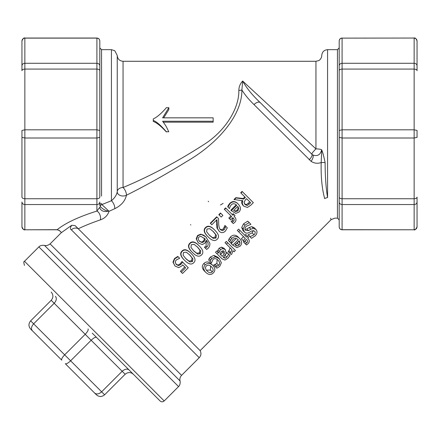 <?xml version="1.0" encoding="UTF-8"?>
<svg xmlns="http://www.w3.org/2000/svg" width="439" height="439" viewBox="0 0 439 439"><rect width="100%" height="100%" fill="white"/><g stroke="black" fill="none" stroke-linecap="round" stroke-linejoin="round"><path stroke-width="0.66" d="M92.283 333.174L160.076 400.961C161.448 402.086 162.814 402.086 164.186 400.961L24.496 261.271C23.618 261.254 23.618 262.626 24.496 265.381M30.659 329.063L32.42 330.825C30.895 328.855 31.301 326.523 33.638 323.823L54.178 303.283L122.174 371.279C124.874 368.952 127.195 368.53 129.132 370.017L133.368 374.258C130.668 372.003 127.93 372.003 125.153 374.258L104.614 394.798L30.659 320.843C28.403 323.625 28.403 326.369 30.659 329.063C28.403 326.369 28.403 323.625 30.659 320.843L51.198 300.303C53.454 297.527 53.454 294.788 51.198 292.089C53.454 294.788 53.454 297.527 51.198 300.303L54.178 303.283C56.505 300.583 56.927 298.262 55.44 296.325M61.762 360.167L32.42 330.825L61.762 360.167C61.257 359.217 62.223 357.445 64.654 354.844L85.199 334.298C87.635 331.714 88.585 329.925 88.047 328.932M65.29 363.695L94.632 393.037L65.29 363.695C66.234 364.2 68.012 363.234 70.613 360.803L91.158 340.258C93.743 337.821 95.532 336.867 96.525 337.41M96.393 394.798C99.088 397.048 101.826 397.048 104.614 394.798C101.826 397.048 99.088 397.048 96.393 394.798L94.632 393.037C96.602 394.562 98.934 394.156 101.634 391.818L122.174 371.279L125.153 374.258M108.411 210.731A1.745 1.295 -64.5 0 1 108.098 211.132L109.026 211.313L101.903 204.574A1.745 1.344 -38.1 0 0 100.311 206.582C102.819 209.123 105.415 210.643 108.098 211.132A5.811 4.319 0 0 1 99.807 207.23L96.904 211.071C78.779 216.762 65.521 222.979 57.136 229.723L59.232 230.404L61.504 232.56L71.733 225.267C70.119 227.693 70.004 229.213 71.381 229.833L199.235 357.692C201.139 355.541 201.435 353.186 200.135 350.629L331.077 219.687M101.903 204.574L111.429 200.733L101.903 204.574L101.552 203.636A1.745 1.443 0 0 0 99.807 205.079L100.311 206.582M101.552 196.079L101.552 49.662L99.807 47.917L99.807 197.149C99.642 198.11 98.676 198.642 96.904 198.741L24.853 198.741L24.853 38.039C23.964 37.551 22.993 38.517 21.95 40.942L21.95 40.942M114.771 208.684L109.026 211.313L114.771 208.684A5.811 2.667 66.6 0 0 111.429 200.733C114.711 197.962 116.648 194.993 117.24 191.816A5.811 4.198 0 0 0 120.407 195.553A5.811 4.198 0 0 0 126.454 195.218C146.308 185.324 166.507 174.009 187.063 161.267C213.716 145.968 242.043 117.921 241.905 89.962C244.858 94.786 248.891 99.653 254.011 104.57A5.811 3.1 -45 0 1 260.305 102.666C252.458 95.312 246.575 88.096 242.652 81.028C240.199 83.657 238.926 86.774 238.838 90.374C239.239 109.229 224.406 131.541 204.464 144.201C177.554 161.59 150.412 176.034 123.052 187.524A5.811 2.513 -116 0 1 126.454 195.218C125.126 201.024 121.23 205.512 114.771 208.684M339.193 133.911L339.193 47.917L337.448 49.662L337.448 218.156L339.193 219.901L339.193 133.911M325.118 162.682C325.145 176.445 325.963 188.079 327.571 197.566C337.004 224.795 337.004 224.795 327.571 197.566A5.23 3.874 -17 0 0 324.684 198.631C333.047 226.48 333.047 226.48 324.684 198.631C322.001 188.797 320.832 176.78 321.183 162.589A5.23 1.811 0.4 0 1 325.118 162.682C323.872 156.509 322.753 152.278 321.76 149.99L321.183 162.589M339.193 65.768C339.358 64.264 340.324 63.435 342.096 63.282L342.096 38.127C340.324 38.303 339.358 39.263 339.193 41.008L339.193 226.809C339.358 228.554 340.324 229.515 342.096 229.69L414.147 229.778C414.773 230.404 415.744 229.432 417.05 226.875L417.05 226.875M417.05 197.149L417.05 226.809C416.885 228.554 415.92 229.515 414.147 229.69L414.147 204.536C415.92 204.382 416.885 203.553 417.05 202.05L417.05 197.149C416.885 198.11 415.92 198.642 414.147 198.741L414.147 204.536L342.096 204.536L342.096 198.741L414.147 198.741L414.147 138.005L417.05 137.374L417.05 130.443L414.147 129.812L414.147 138.005L342.096 138.005L342.096 129.812L414.147 129.812L414.147 69.077C415.92 69.175 416.885 69.708 417.05 70.668L417.05 65.768C416.885 64.264 415.92 63.435 414.147 63.282L414.147 69.077L342.096 69.077L342.096 63.282L414.147 63.282L414.147 38.127C415.92 38.303 416.885 39.263 417.05 41.008L417.05 65.768M417.05 226.809L417.05 202.05M417.05 60.939L417.05 70.668M414.147 38.039L342.096 38.127L414.147 38.039C415.118 37.595 416.084 38.566 417.05 40.942M21.95 70.668L21.95 41.008C22.115 39.263 23.08 38.303 24.853 38.127L96.904 38.127C98.676 38.303 99.642 39.263 99.807 41.008L99.807 65.768C99.642 64.264 98.676 63.435 96.904 63.282L24.853 63.282C23.08 63.435 22.115 64.264 21.95 65.768L21.95 70.668C22.115 69.708 23.08 69.175 24.853 69.077L96.904 69.077C98.676 69.175 99.642 69.708 99.807 70.668L99.807 65.768M21.95 41.008L21.95 65.768M24.853 38.039L96.904 38.039L96.904 138.005L24.853 138.005L21.95 137.374L21.95 130.443L24.853 129.812L96.904 129.812L99.807 130.443L99.807 70.668M21.95 137.374L21.95 197.149C22.115 198.11 23.08 198.642 24.853 198.741L24.853 204.536C23.08 204.382 22.115 203.553 21.95 202.05L21.95 226.809C22.115 228.554 23.08 229.515 24.853 229.69L24.853 204.536L96.904 204.536C98.676 204.382 99.642 203.553 99.807 202.05L99.807 205.079M21.95 226.809L21.95 202.05M220.504 204.953L223.116 203.378M208.695 201.737L208.201 201.249M190.811 224.955L190.493 224.636M254 104.581L311.114 161.349C314.258 163.368 317.616 163.78 321.183 162.573M61.504 232.566L71.733 225.267L75.091 225.591L78.268 228.768C84.678 225.679 92.036 222.716 100.35 219.884C104.756 218.348 107.648 215.489 109.026 211.313M71.381 229.833A5.811 5.493 135 0 1 78.268 228.768L200.135 350.629M337.448 218.156L334.77 218.156L331.072 219.687L330.594 218.199M210.539 223.484L210.276 223.221L216.712 216.784L218.551 218.622L218.688 223.802C218.852 226.93 219.467 228.922 220.543 229.778L222.425 230.634L224.142 229.8L225.772 226.283L227.32 227.836L225.3 231.155C223.21 233.093 221.179 233.136 219.198 231.282L217.546 228.549L216.954 219.643L211.828 224.768L210.539 223.484L216.976 217.047M219.774 229.015L221.58 229.784L223.27 228.922L224.955 225.465L225.772 226.283M219.198 231.282L216.915 227.912L216.586 220.01M232.033 222.293L233.394 221.322C234.541 220.34 234.459 219.226 233.136 217.985L232.862 217.711L230.678 219.89L229.537 218.748L231.677 216.608L224.548 209.48L225.865 208.163L232.994 215.291L233.883 214.402L235.024 215.544L234.135 216.432L234.41 216.707C236.358 218.715 236.478 220.587 234.772 222.332L233.29 223.55L231.144 221.41L232.494 220.422L232.829 217.739M229.537 218.748L228.834 218.046L230.974 215.906M224.548 209.48L224.28 209.216L225.602 207.899L225.865 208.163M232.291 214.589L233.18 213.7L233.883 214.402M227.995 207.06L227.698 206.764L228.45 205.134L229.712 203.433C232.335 200.925 234.991 200.952 237.686 203.526L238.201 204.042C240.885 206.983 241.143 209.65 238.975 212.053L235.798 213.409L231.348 210.698L236.769 205.276C234.766 203.378 232.911 203.246 231.205 204.892L229.965 206.862L229.52 208.585L227.995 207.06L229.965 203.685C232.588 201.177 235.337 201.298 238.201 204.042M231.348 210.698L230.837 210.188L236.231 204.793M234.278 199.745L236.083 197.945L243.782 199.048L245.374 197.462L240.967 193.056L242.355 191.673L253.341 202.659L250.653 205.348L247.426 207.433L243.859 206.231C242.306 204.569 241.955 202.774 242.805 200.848L234.014 199.482L235.814 197.682L243.244 198.516L244.836 196.924M240.967 193.056L240.704 192.792L242.092 191.404L242.355 191.673M243.859 206.231L243.102 205.474C241.648 203.91 241.362 202.181 242.246 200.288M205.842 272.443L204.217 270.819C201.825 268.213 201.704 265.765 203.861 263.477C206.226 261.331 208.673 261.446 211.208 263.823L212.833 265.447C215.324 268.174 215.483 270.671 213.321 272.937C211.049 275.116 208.558 274.951 205.842 272.443C203.284 269.678 203.081 267.142 205.232 264.849C207.603 262.709 210.138 262.912 212.833 265.447M229.882 253.254L230.722 252.535L231.885 249.588L226.409 244.111L227.726 242.794L235.386 250.455L234.069 251.772L232.955 250.658L231.765 254.071L231.194 254.565L228.11 251.481L228.938 250.757L230.162 247.865M226.409 244.111L225.02 242.729L226.343 241.406L227.726 242.794M229.69 241.796L228.275 240.38L230.327 237.087C232.955 234.585 235.523 234.53 238.037 236.917L239.661 238.542C242.119 241.258 242.257 243.81 240.067 246.186L236.972 247.623L232.813 245.203L238.234 239.787C236.369 238.02 234.58 237.96 232.868 239.595L231.611 241.549L231.123 243.228L229.69 241.796L231.704 238.465C234.333 235.962 236.989 235.99 239.661 238.542M232.813 245.203L231.194 243.59L236.253 238.531M244.419 232.017L242.855 230.453L241.735 227.44L243.568 223.83L247.761 221.168L250.916 224.324L246.246 226.304C244.764 227.901 244.567 229.257 245.648 230.354L248.501 230.64L250.85 229.213L253.468 228.384L255.953 229.515C257.545 231.402 257.309 233.51 255.251 235.831L251.52 238.306L249.961 236.747L254.038 234.805C255.35 233.389 255.553 232.154 254.647 231.095L251.728 230.903L249.061 232.516C247.223 233.493 245.675 233.328 244.419 232.017L243.173 228.873L244.946 225.202L249.182 222.589M245.055 229.383L246.85 228.988L249.171 227.534L251.734 226.645L254.11 227.665L255.953 229.515M249.961 236.747L248.073 234.86L252.09 232.851L253.292 230.442M245.39 243.848L246.729 242.855C247.876 241.867 247.848 240.813 246.647 239.689L246.4 239.442L244.216 241.626L243.173 240.583L245.313 238.443L238.695 231.825L240.018 230.508L246.636 237.126L247.519 236.237L248.562 237.274L247.673 238.163L247.925 238.415C249.676 240.226 249.698 242.004 247.986 243.738L246.515 244.973L243.425 241.884L244.057 241.461M243.173 240.583L241.379 238.789L243.519 236.648M238.695 231.825L237.312 230.437L238.629 229.12L240.018 230.508M244.841 235.331L245.725 234.442L247.519 236.237M217.579 251.723L217.909 250.142L219.143 248.194L221.475 247.162L223.841 248.145L225.366 249.67L226.189 253.347L223.275 257.419L225.191 258.269L226.815 257.155L228.686 254.258L229.976 255.542L227.918 258.275L225.004 260.08L222.15 258.933L216.871 253.654L218.188 252.332L219.017 253.16L219.308 251.536L220.515 249.566L222.891 248.578L225.366 249.67M224.993 255.372L226.919 252.485L228.686 254.258M216.871 253.654L215.483 252.266L216.8 250.949L218.188 252.332M210.04 261.364L208.624 259.954L209.255 258.538L210.352 257.062L213.936 255.372L217.799 257.205L219.423 258.829L221.355 262.791L219.73 266.446L216.855 268.18L215.434 266.764L218.66 265.321C220.065 263.85 219.862 262.138 218.062 260.19C216.153 258.368 214.435 258.159 212.904 259.564L211.51 262.84L210.04 261.364L211.73 258.439L215.373 256.81L219.423 258.829M215.434 266.764L213.689 265.013L216.861 263.521L217.157 259.416M219.083 214.945L218.82 214.682L220.493 213.003L222.875 215.39L221.201 217.064L219.083 214.945L220.757 213.266M208.179 236.901L207.576 236.297C203.894 232.665 203.202 229.751 205.501 227.561C207.746 225.278 210.66 225.964 214.237 229.619L214.841 230.223C218.743 234.075 219.527 237.082 217.19 239.25C214.951 241.521 211.949 240.742 208.179 236.901C204.261 233.027 203.449 229.998 205.748 227.808C207.998 225.525 211.027 226.332 214.841 230.223M198.307 242.899L196.195 238.821L197.55 235.507L200.799 234.152L205.781 236.835L209.782 243.124C210.144 245.028 209.551 246.789 207.998 248.408L206.665 249.44L205.265 248.04L206.928 246.965C208.701 245.171 208.503 242.937 206.33 240.265L204.92 243.201L202.253 244.572L198.307 242.899L196.507 239.134L197.802 235.759L201.106 234.464C202.637 234.508 204.382 235.485 206.341 237.4M205.265 248.04L204.409 247.184L206.05 246.087L206.303 240.435M192.518 252.562L191.914 251.959C188.232 248.326 187.541 245.412 189.84 243.222C192.084 240.94 194.998 241.626 198.576 245.28L199.18 245.884C203.081 249.736 203.866 252.743 201.528 254.911C199.29 257.183 196.288 256.403 192.518 252.562C188.6 248.688 187.788 245.659 190.087 243.469C192.331 241.192 195.366 241.993 199.18 245.884M184.687 260.393L184.084 259.789C180.402 256.156 179.71 253.243 182.009 251.053C184.254 248.77 187.168 249.456 190.745 253.111L191.349 253.715C195.251 257.567 196.035 260.574 193.698 262.741C191.459 265.013 188.457 264.234 184.687 260.393C180.769 256.519 179.957 253.49 182.256 251.3C184.501 249.023 187.535 249.824 191.349 253.715M175.013 266.045L172.955 262.143L174.497 258.56L177.822 256.42L179.677 258.28L176.006 260.124L175.177 262.303L176.445 264.635L178.629 265.633L180.841 264.432L182.64 262.105L188.265 267.73L182.542 273.459L181.269 272.18L185.648 267.801L182.739 264.887L181.85 265.897L178.75 267.631L175.013 266.045L173.273 262.462L174.749 258.812L178.108 256.711M175.962 264.152L178.047 265.057L180.231 263.823L182.048 261.507L182.64 262.105M181.269 272.18L180.407 271.318L184.786 266.939L182.739 264.887M216.542 224.752L217.064 225.267M216.915 227.912L217.546 228.549M224.878 225.542L225.695 226.359M224.428 227.117L225.278 227.973M234.135 216.432L234.41 216.707M232.862 217.711L233.136 217.985M231.21 221.338L232.099 222.227M233.696 210.479L237.828 206.341L238.832 208.629L237.916 210.846L235.798 211.686L233.696 210.479M233.746 210.424L235.798 211.686M235.123 211.005L237.203 210.127L238.157 207.954L238.832 208.629M238.157 207.954L237.735 206.44M245.192 204.673L244.062 202.357L245.374 199.899L246.592 198.68L250.707 202.796L247.3 205.463L245.192 204.673M244.441 203.921L246.46 204.623L247.3 205.463M246.46 204.623L249.846 201.935L246.592 198.68M243.244 198.516L243.782 199.048M207.203 271.082C205.265 269.074 204.986 267.373 206.368 265.985C207.784 264.607 209.485 264.882 211.472 266.808C213.403 268.8 213.656 270.484 212.24 271.856C210.868 273.272 209.189 273.014 207.203 271.082M206.418 270.194L210.435 270.051L210.588 266.034M228.176 251.41L229.954 253.188M235.079 244.902L239.217 240.77L240.084 242.921L239.112 245.077L237.049 245.977L235.079 244.902M235.529 244.457L237.049 245.977M235.277 244.205L237.307 243.272L238.223 241.757M238.575 241.412L240.084 242.921M248.178 234.761L250.06 236.643M251.734 226.645L253.468 228.384M249.171 227.534L250.85 229.213M246.85 228.988L248.501 230.64M243.497 241.818L245.456 243.777M220.115 254.258L221.261 251.262L224.099 251.124L224.291 253.731L222.249 256.398L220.115 254.258L220.614 254.757L222.672 252.112L223.072 250.515M226.842 252.562L228.609 254.335M221.475 247.162L222.891 248.578M217.909 250.142L219.308 251.536M209.255 258.538L210.643 259.926M215.187 264.569L216.97 266.352M213.766 264.942L215.511 266.687M206.61 231.748L206.983 229.043L209.738 228.67L213.42 231.644L216.394 235.342L215.988 238.042L213.327 238.448L209.601 235.48L206.61 231.748M208.997 234.876L212.514 237.636L215.105 237.164L215.587 234.536L212.816 231.04M199.668 241.412C198.033 239.65 197.813 238.174 199.004 236.978L200.936 236.308L205.271 239.206L204.014 241.669L202.297 242.624L199.668 241.412M199.185 240.934L202.297 242.624M201.699 242.026L203.394 241.049L204.684 238.618L205.271 239.206M204.684 238.618L204.058 237.938M204.47 247.13L205.326 247.986M200.799 234.152L201.106 234.464M190.949 247.409L191.322 244.704L194.076 244.331L197.759 247.305L200.733 251.004L200.321 253.709L197.665 254.11L193.939 251.141L190.949 247.409M193.336 250.537L196.853 253.298L199.443 252.826L199.926 250.197L197.155 246.702M183.118 255.24L183.486 252.535L186.246 252.162L189.928 255.136L192.902 258.834L192.491 261.54L189.835 261.94L186.109 258.972L183.118 255.24M185.505 258.368L189.022 261.128L191.613 260.656L192.095 258.028L189.324 254.532M178.047 265.057L178.629 265.633M168.763 131.771L166.354 131.771C161.003 125.51 156.646 121.729 153.282 120.434L153.282 118.931C157.014 117.202 161.382 113.449 166.392 107.681L168.834 107.681L162.6 117.844L213.156 117.844L213.156 121.23L162.6 121.23C166.063 126.048 166.008 125.938 168.763 131.771L166.354 131.771M213.156 121.23L213.156 122.168L163.281 122.168M163.67 117.844L168.834 109.624L168.834 107.681M166.354 131.93C161.003 126.13 156.646 122.629 153.282 121.433L153.282 120.434M241.905 89.962A5.811 3.479 3.3 0 1 238.838 90.374C238.926 86.774 240.199 83.657 242.652 81.028C246.575 88.096 252.458 95.307 260.305 102.666L311.844 154.204A5.811 0.856 135 0 1 315.948 148.898L242.652 81.028L241.905 89.962M117.24 55.468C117.586 59.002 119.518 60.939 123.052 61.279L123.052 187.524A5.811 4.291 0 0 0 117.24 191.816L117.24 55.468L114.771 50.715L111.429 49.662L111.429 200.733M100.35 219.884A5.811 3.391 72.7 0 0 96.904 211.071L96.904 138.005L99.807 137.374L99.807 130.443M56.576 229.69L24.853 229.778C24.101 230.343 23.135 229.372 21.95 226.875M309.193 159.774A5.811 2.019 -45 0 0 311.877 154.237L260.305 102.666M311.114 161.349A5.811 2.14 -56.7 0 0 312.76 154.951L311.877 154.237M321.639 149.809L321.633 149.847C320.377 154.907 317.419 156.608 312.76 154.951A5.811 5.811 0 0 1 311.844 154.204M321.633 149.847A5.811 1.196 0 0 0 315.948 148.898L315.948 61.279L318.588 60.648C318.571 60.856 321.683 59.013 321.76 55.468C322.105 51.939 324.042 50.002 327.571 49.662L337.448 49.662M99.807 197.149L99.807 137.374M339.193 70.668C339.358 69.708 340.324 69.175 342.096 69.077L342.096 129.812L339.193 130.443M339.193 137.374L342.096 138.005L342.096 198.741C340.324 198.642 339.358 198.11 339.193 197.149M339.193 202.05C339.358 203.553 340.324 204.382 342.096 204.536L342.096 229.778C340.335 229.608 339.363 228.637 339.193 226.875M111.429 49.662L101.552 49.662L101.552 71.738M327.571 197.566L327.571 49.662M223.27 228.922L224.142 229.8M221.58 229.784L222.425 230.634M232.494 220.422L233.394 221.322M237.203 210.127L237.916 210.846M248.463 203.312L249.33 204.173M210.435 270.051L212.24 271.856M203.861 263.477L205.232 264.849M228.938 250.757L230.722 252.535M237.307 243.272L239.112 245.077M230.327 237.087L231.704 238.465M229.054 238.772L230.442 240.166M243.568 223.83L244.946 225.202M241.735 227.44L243.173 228.873M252.09 232.851L254.038 234.805M244.858 240.978L246.729 242.855M222.672 252.112L224.291 253.731M225.015 255.35L226.815 257.155M223.775 256.848L225.191 258.269M219.143 248.194L220.515 249.566M210.352 257.062L211.73 258.439M216.861 263.521L218.66 265.321M213.936 255.372L215.373 256.81M212.514 237.636L213.327 238.448M215.105 237.164L215.988 238.042M215.587 234.536L216.394 235.342M203.394 241.049L204.014 241.669M206.05 246.087L206.928 246.965M196.195 238.821L196.507 239.134M196.853 253.298L197.665 254.11M199.443 252.826L200.321 253.709M199.926 250.197L200.733 251.004M189.022 261.128L189.835 261.94M191.613 260.656L192.491 261.54M192.095 258.028L192.902 258.834M180.231 263.823L180.841 264.432M172.955 262.143L173.273 262.462M24.496 261.271L38.873 246.894C38.583 247.234 40.125 244.781 44.487 245.39L180.067 380.97C179.567 378.83 180.072 376.958 181.57 375.356L50.101 243.886L61.345 232.637M38.873 246.894L178.563 386.583C178.223 386.874 180.676 385.332 180.067 380.97M44.487 245.39C43.905 245.171 46.474 246.658 50.101 243.886M181.57 375.356L199.235 357.692M164.186 400.961L178.563 386.583M123.052 61.279L315.948 61.279M61.339 232.626C60.165 230.815 58.502 229.866 56.34 229.778L24.853 229.778M96.904 38.039C98.665 38.209 99.637 39.181 99.807 40.942M342.096 38.039C340.335 38.209 339.363 39.181 339.193 40.942M342.096 229.778L414.147 229.778"/></g></svg>
